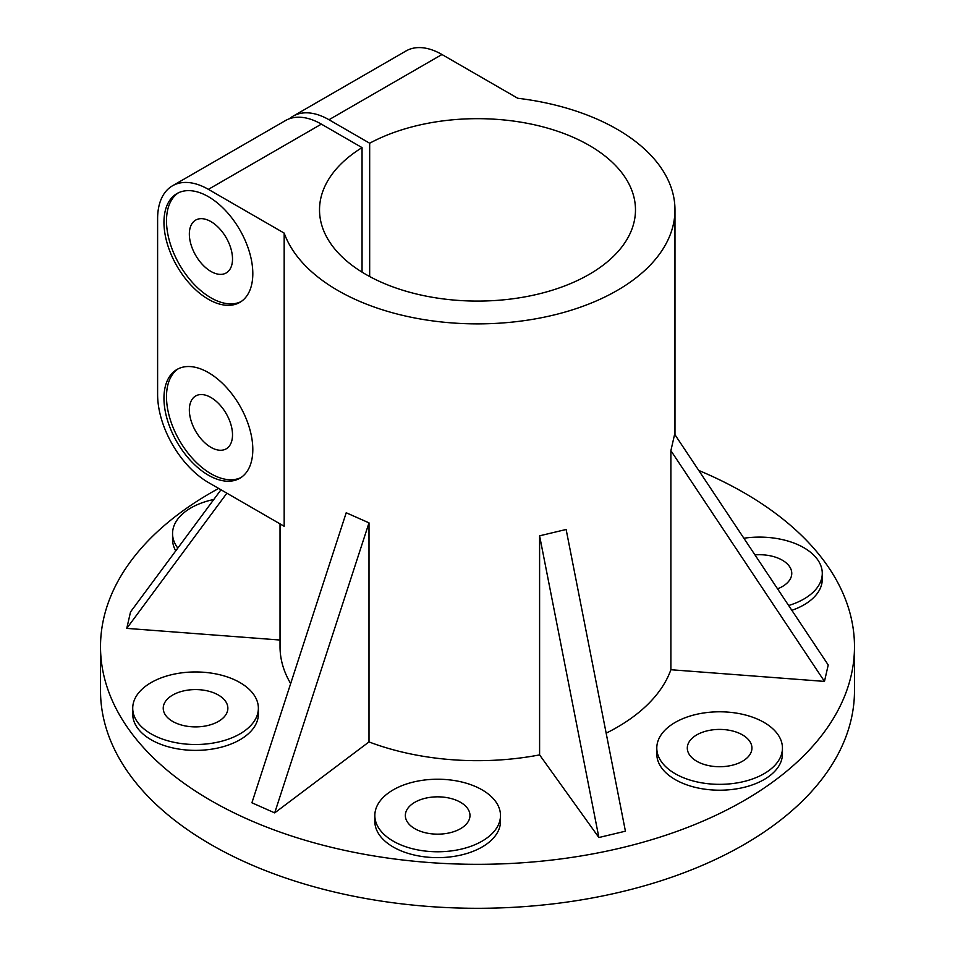 <?xml version="1.0" encoding="UTF-8"?>
<svg xmlns="http://www.w3.org/2000/svg" width="955" height="955" viewBox="0 0 955 955"><rect width="100%" height="100%" fill="white"/><g stroke="black" fill="none" stroke-linecap="round" stroke-linejoin="round"><path stroke-width="1.43" d="M688.4 743.241A32.315 18.658 180 0 1 723.83 729.572A32.315 18.658 180 0 1 751.931 748.075A32.315 18.658 180 0 1 719.616 766.722A32.315 18.658 180 0 1 687.302 748.075A32.315 18.658 180 0 1 688.4 743.241M429.308 797.473A32.315 18.658 180 0 1 469.979 815.498A32.315 18.658 180 0 1 437.665 834.157A32.315 18.658 180 0 1 405.35 815.498A32.315 18.658 180 0 1 429.308 797.473M218.397 695.049A32.315 18.658 180 0 1 227.863 708.24A32.315 18.658 180 0 1 195.548 726.898A32.315 18.658 180 0 1 163.233 708.24A32.315 18.658 180 0 1 183.181 691.002A32.315 18.658 180 0 1 218.397 695.049M658.926 738.681A62.827 36.278 180 0 1 727.817 712.108A62.827 36.278 180 0 1 782.443 748.075A62.827 36.278 180 0 1 719.616 784.341A62.827 36.278 180 0 1 656.789 748.075A62.827 36.278 180 0 1 658.926 738.681M782.443 748.075L782.443 753.937A62.827 36.278 180 0 1 719.616 790.203A62.827 36.278 180 0 1 656.789 753.937L656.789 748.075M421.406 780.462A62.827 36.278 180 0 1 500.492 815.498A62.827 36.278 180 0 1 437.665 851.776A62.827 36.278 180 0 1 374.838 815.498A62.827 36.278 180 0 1 421.406 780.462M500.492 815.498L500.492 821.36A62.827 36.278 180 0 1 437.665 857.638A62.827 36.278 180 0 1 374.838 821.36L374.838 815.498M239.98 682.586A62.827 36.278 180 0 1 258.375 708.24A62.827 36.278 180 0 1 195.548 744.506A62.827 36.278 180 0 1 132.721 708.24A62.827 36.278 180 0 1 171.506 674.719A62.827 36.278 180 0 1 239.98 682.586M258.375 708.24L258.375 714.101A62.827 36.278 180 0 1 195.548 750.379A62.827 36.278 180 0 1 132.721 714.101L132.721 708.24M177.809 548.086A62.827 36.278 180 0 1 172.557 533.547A62.827 36.278 180 0 1 213.801 499.477M175.756 550.856A62.827 36.278 180 0 1 172.557 539.408L172.557 533.547M670.888 450.665L674.636 434.215L828.224 664.966L824.475 681.404L670.888 669.73L670.888 450.665L824.475 681.404M208.393 482.502A71.804 41.459 60 0 1 157.611 394.558L157.611 218.671A71.804 41.459 60 0 1 172.485 185.795A71.804 41.459 60 0 1 208.393 189.353L284.172 233.104L284.172 526.265L208.393 482.502M289.472 118.718A71.804 41.459 60 0 1 293.078 116.176A71.804 41.459 60 0 1 328.986 119.733L369.669 143.226A157.981 91.203 180 0 1 540.435 126.215A157.981 91.203 180 0 1 635.481 209.873A157.981 91.203 180 0 1 589.211 274.372A157.981 91.203 180 0 1 417.049 294.14A157.981 91.203 180 0 1 319.519 209.873A157.981 91.203 180 0 1 362.052 147.619L321.369 124.126A71.804 41.459 -120 0 0 285.461 120.569L172.485 185.795M362.052 272.127L362.052 147.619M369.669 143.226L369.669 276.532M670.888 669.73A197.47 114.003 180 0 1 606.162 733.165M539.599 754.892L539.599 535.827L566.136 529.476L625.418 831.184L598.881 837.523L539.599 754.892A197.47 114.003 180 0 1 369 741.928L274.694 812.884L251.905 802.785L346.211 512.763L369 522.851L369 741.928M290.666 683.589A197.47 114.003 180 0 1 280.03 646.678L280.03 523.865M280.03 640.029L126.776 628.378L130.525 611.94L220.987 489.784M743.873 538.238A62.827 36.278 180 0 1 822.279 573.382L822.279 579.243A62.827 36.278 180 0 1 791.85 610.329M698.75 470.445A376.986 217.656 180 0 1 854.486 646.678A376.986 217.656 180 0 1 744.076 800.577A376.986 217.656 180 0 1 333.235 847.754A376.986 217.656 180 0 1 100.514 646.678A376.986 217.656 180 0 1 218.659 488.435M539.599 535.827L598.881 837.523M284.172 233.104A197.47 114.003 180 0 0 497.722 323.279A197.47 114.003 180 0 0 674.97 209.873A197.47 114.003 180 0 0 517.741 98.258L441.962 54.507A71.804 41.459 -120 0 0 406.054 50.949L293.078 116.176M274.694 812.884L369 522.851M126.776 628.378L226.884 493.186M754.963 554.903A32.315 18.658 180 0 1 791.767 573.382A32.315 18.658 180 0 1 777.549 588.841M822.279 573.382A62.827 36.278 180 0 1 788.639 605.506M210.924 221.596A30.512 17.62 -120 0 0 195.668 220.092A30.512 17.62 -120 0 0 195.668 255.331A30.512 17.62 -120 0 0 226.192 272.951A30.512 17.62 -120 0 0 230.871 248.491A30.512 17.62 -120 0 0 210.924 221.596M178.275 192.886A62.827 36.278 -120 0 0 170.229 243.609A62.827 36.278 -120 0 0 210.924 297.817A62.827 36.278 -120 0 0 241.054 301.625M208.393 299.285A62.827 36.278 60 0 1 167.34 243.919A62.827 36.278 60 0 1 176.973 193.567A62.827 36.278 60 0 1 239.8 229.845A62.827 36.278 60 0 1 239.8 302.401A62.827 36.278 60 0 1 208.393 299.285M210.924 397.495A30.512 17.62 -120 0 0 195.668 395.979A30.512 17.62 -120 0 0 195.668 431.218A30.512 17.62 -120 0 0 226.192 448.838A30.512 17.62 -120 0 0 230.871 424.39A30.512 17.62 -120 0 0 210.924 397.495M178.275 368.773A62.827 36.278 -120 0 0 170.229 419.508A62.827 36.278 -120 0 0 210.924 473.716A62.827 36.278 -120 0 0 241.054 477.512M208.393 475.184A62.827 36.278 60 0 1 167.34 419.806A62.827 36.278 60 0 1 176.973 369.466A62.827 36.278 60 0 1 239.8 405.744A62.827 36.278 60 0 1 239.8 478.288A62.827 36.278 60 0 1 208.393 475.184M854.486 646.678L854.486 690.644A376.986 217.656 180 0 1 744.076 844.554A376.986 217.656 180 0 1 333.235 891.731A376.986 217.656 180 0 1 100.514 690.644L100.514 646.678M441.962 54.507L328.986 119.733M321.369 124.126L208.393 189.353M674.97 209.873L674.97 434.716"/></g></svg>
